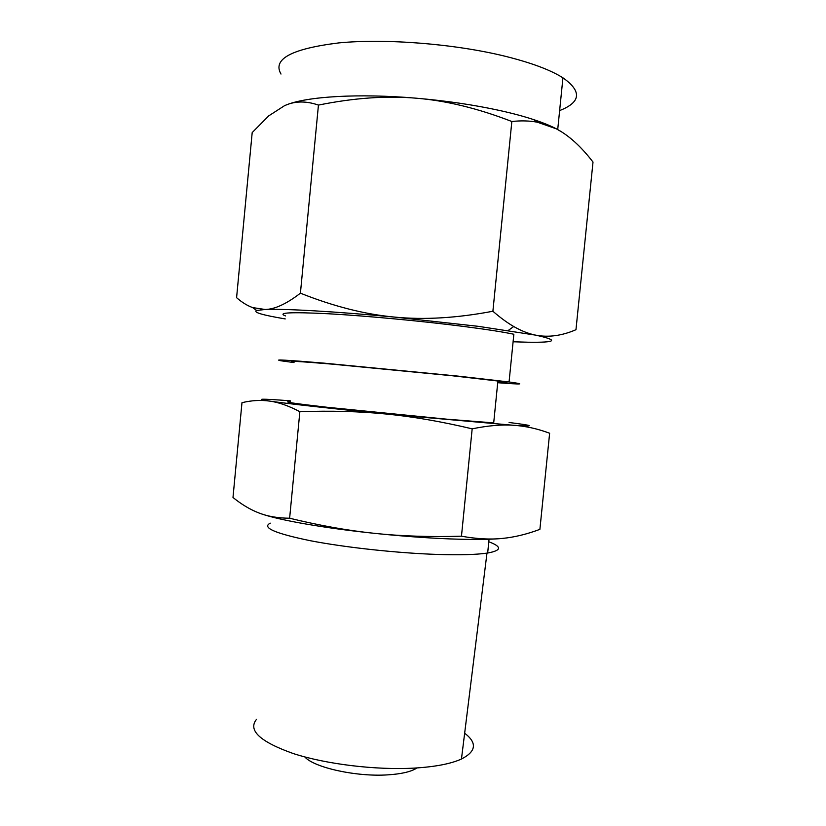 <?xml version="1.0" encoding="UTF-8"?>
<svg xmlns="http://www.w3.org/2000/svg" width="826" height="826" viewBox="0 0 826 826"><rect width="100%" height="100%" fill="white"/><g stroke="black" fill="none" stroke-linecap="round" stroke-linejoin="round"><path stroke-width="1.24" d="M509.095 422.489C534.35 425.689 535.867 426.619 513.638 425.287C501.857 424.419 488.032 425.607 472.173 428.839C441.528 421.57 412.897 416.634 386.269 414.032L513.638 425.287C525.594 426.082 537.592 428.735 549.631 433.237L539.894 529.352C526.874 534.246 514.33 537.272 502.26 538.438C490.055 539.595 472.503 539.75 449.581 538.903C426.33 537.974 401.343 536.126 374.591 533.348C324.608 528.155 279.838 520.266 261.739 513.979M270.278 523.157C261.512 527.556 274.882 533.41 310.411 540.731C345.423 547.504 398.194 553.203 438.152 554.463C460.061 555.124 476.334 554.669 486.979 553.121L487.67 553.017C501.733 550.467 502.105 546.719 488.796 541.784M290.339 400.827L290.091 400.806C260.675 398.586 253.912 398.679 269.782 401.116C286.632 403.573 333.508 408.808 386.269 414.032C359.764 411.379 330.958 410.594 299.859 411.699C288.677 405.814 278.651 402.293 269.782 401.116C260.871 399.856 251.61 400.373 241.977 402.685L232.994 497.479C241.667 504.521 250.371 509.704 259.106 513.039C267.707 516.395 277.877 518.129 289.627 518.232C319.714 525.553 348.035 530.591 374.591 533.348C401.002 536.157 429.964 537.106 461.466 536.198C476.643 538.934 490.241 539.688 502.26 538.438M256.494 719.353C247.717 730.318 259.983 741.717 293.302 753.56C326.156 764.226 375.985 770.276 414.218 768.108C435.188 766.838 450.934 763.813 461.455 759.022C476.241 751.453 477.304 742.853 464.656 733.22M299.859 411.699L289.627 518.232M472.173 428.839L461.466 536.198M304.815 756.936C314.076 767.612 356.45 777.008 387.786 774.86C400.93 774.024 410.398 771.897 416.18 768.459L416.996 767.932M294.056 362.087C285.559 360.611 298.072 361.272 331.608 364.09L451.646 375.696L497.892 381.013L493.7 422.902L447.331 419.236L327.426 407.301C294.025 403.491 281.635 401.642 290.246 401.756M497.892 381.013C510.179 382.686 510.127 383.13 497.758 382.355M294.004 362.583L281.222 360.817C272.177 359.217 286.436 359.991 323.998 363.141L458.451 376.16L509.064 381.973C526.379 384.348 522.6 384.596 497.727 382.717M509.064 381.973L513.855 334.251C503.189 331.98 486.369 329.368 463.386 326.404C421.745 321.077 365.949 315.852 328.758 313.777C291.041 311.887 276.617 312.6 285.517 315.914M513.101 341.778L528.113 342.222C556.693 342.635 559.171 340.271 535.558 335.129L478.233 326.322L394.756 317.112C335.8 311.505 283.535 308.583 265.105 309.482C274.748 309.327 286.519 303.896 300.416 293.178L318.444 105.088C305.981 100.772 294.665 100.978 284.495 105.707L268.739 115.857L252.188 132.594L236.587 297.68C241.977 302.388 247.325 305.692 252.632 307.582L265.105 309.482L256.618 310.483C252.932 312.28 262.472 315.098 285.228 318.919M559.636 110.57C580.977 102.238 582.072 91.325 562.94 77.82C550.529 69.952 531.263 62.766 505.14 56.251C454.837 43.85 385.721 38.368 338.939 42.89C291.578 48.724 272.26 59.111 280.995 74.051M286.343 104.943C306.776 96.477 358.721 93.245 416.18 98.191C446.308 100.793 474.165 104.892 499.73 110.508C512.543 113.348 523.86 116.383 533.668 119.615C542.847 122.651 550.415 125.728 556.363 128.835L561.948 132.067M300.416 293.178C333.57 306.394 365.02 314.376 394.756 317.112C424.316 320.003 457.026 318.051 492.895 311.247C500.37 317.731 507.319 322.821 513.731 326.518C521.196 330.844 528.475 333.714 535.558 335.129C548.35 337.627 561.814 335.821 575.97 329.708L593.006 162.061C581.07 146.501 568.856 135.433 556.363 128.835L537.396 122.217C529.642 120.741 521.123 120.493 511.841 121.505C477.965 108.382 446.071 100.607 416.18 98.191C386.413 95.62 353.838 97.922 318.444 105.088M492.895 311.247L511.841 121.505M487.67 553.017L489.044 539.244M461.455 759.022L486.979 553.121M256.618 310.483L252.632 307.582M562.94 77.82L557.715 129.558M508.238 330.472L513.731 326.518M533.668 119.615L537.396 122.217"/></g></svg>
